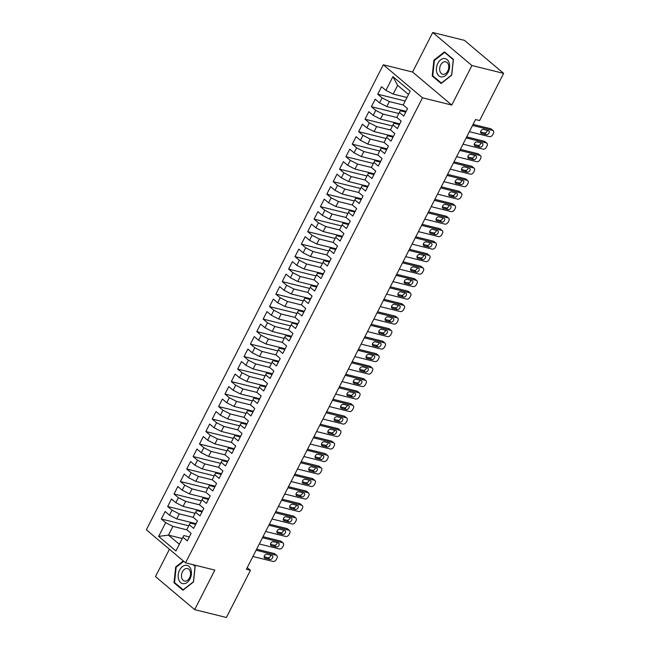 <?xml version="1.0" encoding="UTF-8"?>
<svg xmlns="http://www.w3.org/2000/svg" width="650" height="650" viewBox="0 0 650 650"><rect width="100%" height="100%" fill="white"/><g stroke="black" fill="none" stroke-linecap="round" stroke-linejoin="round"><path stroke-width="0.97" d="M169.431 549.25L155.488 576.615L194.683 609.635L226.403 617.5L250.437 570.334L247.227 567.637M383.297 64.781L146.356 529.807L185.551 562.827L422.492 97.801L383.297 64.781L412.579 72.044L451.774 105.064L471.916 65.52L432.729 32.5L412.579 72.044M432.729 32.5L464.449 40.365L503.644 73.385L471.916 65.52M408.509 94.494L397.637 85.337L392.917 76.635L385.921 90.382L381.558 86.71L377.739 94.201L382.094 97.874L379.551 102.871L375.196 99.198L371.369 106.697L375.733 110.37L373.189 115.367L368.826 111.694L365.007 119.194L369.363 122.866L366.819 127.863L362.464 124.191L358.637 131.682L363.001 135.354L360.457 140.351L356.094 136.679L352.276 144.178L356.631 147.851L354.088 152.847L349.733 149.175L345.906 156.674L350.269 160.347L347.726 165.344L343.363 161.671L339.544 169.162L343.899 172.835L341.356 177.84L337.001 174.168L333.174 181.659L337.537 185.331L334.986 190.328L330.631 186.656L326.812 194.155L331.167 197.827L328.624 202.824L324.269 199.152L320.442 206.651L324.805 210.324L322.254 215.321L317.899 211.648L314.08 219.139L318.435 222.812L315.892 227.809L311.529 224.136L307.71 231.636L312.073 235.308L309.522 240.305L305.167 236.632L301.348 244.132L305.703 247.804L303.16 252.801L298.797 249.129L294.978 256.628L299.341 260.301L296.79 265.298L292.435 261.625L288.616 269.116L292.971 272.789L290.428 277.786L286.065 274.113L282.246 281.613L286.609 285.285L284.058 290.282L279.703 286.609L275.884 294.109L280.239 297.781L277.696 302.778L273.333 299.106L269.514 306.597L273.877 310.269L271.326 315.266L266.971 311.594L263.152 319.093L267.507 322.766L264.964 327.762L260.601 324.09L256.783 331.589L261.146 335.262L258.594 340.259L254.239 336.586L250.421 344.086L254.776 347.758L252.232 352.755L247.869 349.082L244.051 356.574L248.414 360.246L245.863 365.243L241.507 361.571L237.689 369.07L242.044 372.743L239.501 377.739L235.137 374.067L231.319 381.566L235.682 385.239L233.131 390.236L228.776 386.563L224.957 394.054L229.312 397.727L226.769 402.732L222.406 399.059L218.587 406.551L222.95 410.223L220.399 415.22L216.044 411.548L212.225 419.047L216.58 422.719L214.037 427.716L209.674 424.044L205.855 431.543L210.218 435.216L207.667 440.212L203.312 436.54L199.493 444.031L203.848 447.704L201.305 452.701L196.942 449.028L193.123 456.527L197.486 460.2L194.935 465.197L190.58 461.524L186.761 469.024L191.116 472.696L188.573 477.693L184.21 474.021L180.391 481.512L184.754 485.184L182.203 490.189L177.848 486.517L174.029 494.008L178.384 497.681L175.841 502.677L171.478 499.005L167.659 506.504L172.023 510.177L169.471 515.174L165.116 511.501L161.298 519.001L188.744 525.809M392.917 76.635L410.199 91.187L403.195 104.934L407.55 108.607L403.731 116.106L399.376 112.434L396.825 117.431L401.188 121.103L397.369 128.594L393.006 124.922L390.463 129.919L394.818 133.591L390.999 141.091L386.644 137.418L384.093 142.415L388.456 146.088L384.637 153.587L380.274 149.914L377.731 154.911L382.086 158.584L378.267 166.075L373.912 162.403L371.361 167.407L375.724 171.08L371.906 178.571L367.543 174.899L364.999 179.896L369.354 183.568L365.536 191.067L361.181 187.395L358.629 192.392L362.993 196.064L359.174 203.564L354.811 199.891L352.267 204.888L356.623 208.561L352.804 216.052L348.449 212.379L345.898 217.376L350.261 221.049L346.442 228.548L342.079 224.876L339.536 229.873L343.891 233.545L340.072 241.044L335.717 237.372L333.166 242.369L337.529 246.041L333.71 253.541L329.347 249.868L326.804 254.865L331.159 258.537L327.34 266.029L322.985 262.356L320.434 267.353L324.797 271.026L320.978 278.525L316.615 274.852L314.072 279.849L318.427 283.522L314.608 291.021L310.253 287.349L307.702 292.346L312.065 296.018L308.246 303.509L303.883 299.837L301.34 304.834L305.695 308.506L301.876 316.006L297.521 312.333L294.97 317.33L299.333 321.002L295.506 328.502L291.151 324.829L288.608 329.826L292.963 333.499L289.144 340.998L284.789 337.326L282.238 342.322L286.601 345.995L282.774 353.486L278.419 349.814L275.876 354.811L280.231 358.483L276.412 365.983L272.049 362.31L269.506 367.307L273.869 370.979L270.043 378.479L265.688 374.806L263.144 379.803L267.499 383.476L263.681 390.967L259.317 387.294L256.774 392.299L261.137 395.972L257.311 403.463L252.956 399.791L250.412 404.787L254.768 408.46L250.949 415.959L246.586 412.287L244.043 417.284L248.406 420.956L244.579 428.456L240.224 424.783L237.681 429.78L242.036 433.452L238.217 440.944L233.854 437.271L231.311 442.268L235.674 445.941L231.847 453.44L227.492 449.767L224.949 454.764L229.304 458.437L225.485 465.936L221.122 462.264L218.579 467.261L222.942 470.933L219.115 478.424L214.76 474.752L212.217 479.757L216.572 483.429L212.753 490.921L208.39 487.248L205.847 492.245L210.202 495.918L206.383 503.417L202.028 499.744L199.485 504.741L203.84 508.414L200.021 515.913L195.658 512.241L193.115 517.238L197.47 520.91L193.651 528.401L189.296 524.729L186.753 529.726L191.108 533.398L187.289 540.898L182.926 537.225L175.931 550.972L158.649 536.413L165.653 522.673L161.298 519.001M196.064 523.673L176.743 518.879L179.286 513.882L193.245 517.343M169.471 515.174L176.743 518.879M172.023 510.177L179.286 513.882M182.926 537.225L183.796 535.535L189.321 536.908M202.434 511.176L183.105 506.382L185.656 501.386L199.607 504.847M175.841 502.677L183.105 506.382M178.384 497.681L185.656 501.386M189.296 524.729L190.166 523.047L195.691 524.412M208.796 498.68L189.475 493.886L192.018 488.889L205.977 492.351M182.203 490.189L189.475 493.886M184.754 485.184L192.018 488.889M195.658 512.241L196.528 510.551L202.053 511.924M215.166 486.192L195.837 481.398L198.388 476.401L212.339 479.863M188.573 477.693L195.837 481.398M191.116 472.696L198.388 476.401M202.028 499.744L202.898 498.054L208.422 499.427M221.528 473.696L202.207 468.902L204.75 463.905L218.709 467.366M194.935 465.197L202.207 468.902M197.486 460.2L204.75 463.905M208.39 487.248L209.259 485.566L214.784 486.931M227.898 461.199L208.569 456.406L211.12 451.409L225.071 454.87M201.305 452.701L208.569 456.406M203.848 447.704L211.12 451.409M214.76 474.752L215.629 473.07L221.154 474.443M234.26 448.711L214.939 443.918L217.482 438.921L231.441 442.382M207.667 440.212L214.939 443.918M210.218 435.216L217.482 438.921M221.122 462.264L221.991 460.574L227.516 461.947M240.63 436.215L221.301 431.421L223.852 426.424L237.803 429.886M214.037 427.716L221.301 431.421M216.58 422.719L223.852 426.424M227.492 449.767L228.361 448.077L233.886 449.451M246.992 423.719L227.671 418.925L230.214 413.928L244.172 417.389M220.399 415.22L227.671 418.925M222.95 410.223L230.214 413.928M233.854 437.271L234.723 435.589L240.248 436.954M253.362 411.223L234.033 406.429L236.584 401.432L250.534 404.893M226.769 402.732L234.033 406.429M229.312 397.727L236.584 401.432M240.224 424.783L241.093 423.093L246.618 424.466M259.724 398.734L240.403 393.941L242.946 388.944L256.904 392.405M233.131 390.236L240.403 393.941M235.682 385.239L242.946 388.944M246.586 412.287L247.455 410.597L252.98 411.97M266.094 386.238L246.764 381.444L249.316 376.447L263.266 379.909M239.501 377.739L246.764 381.444M242.044 372.743L249.316 376.447M252.956 399.791L253.825 398.109L259.35 399.474M272.456 373.742L253.134 368.948L255.678 363.951L269.636 367.412M245.863 365.243L253.134 368.948M248.414 360.246L255.678 363.951M259.317 387.294L260.187 385.613L265.712 386.977M278.826 361.254L259.496 356.46L262.048 351.455L275.998 354.924M252.232 352.755L259.496 356.46M254.776 347.758L262.048 351.455M265.688 374.806L266.557 373.116L272.082 374.489M285.188 348.757L265.866 343.964L268.409 338.967L282.368 342.428M258.594 340.259L265.866 343.964M261.146 335.262L268.409 338.967M272.049 362.31L272.919 360.62L278.444 361.993M291.558 336.261L272.228 331.467L274.779 326.471L288.73 329.932M264.964 327.762L272.228 331.467M267.507 322.766L274.779 326.471M278.419 349.814L279.289 348.132L284.814 349.497M297.919 323.765L278.598 318.971L281.141 313.974L295.1 317.436M271.326 315.266L278.598 318.971M273.877 310.269L281.141 313.974M284.789 337.326L285.651 335.636L291.176 337.009M304.289 311.277L284.96 306.483L287.511 301.486L301.462 304.947M277.696 302.778L284.96 306.483M280.239 297.781L287.511 301.486M291.151 324.829L292.021 323.139L297.546 324.512M310.651 298.781L291.33 293.987L293.873 288.99L307.832 292.451M284.058 290.282L291.33 293.987M286.609 285.285L293.873 288.99M297.521 312.333L298.382 310.651L303.908 312.016M317.021 286.284L297.692 281.491L300.243 276.494L314.194 279.955M290.428 277.786L297.692 281.491M292.971 272.789L300.243 276.494M303.883 299.837L304.752 298.155L310.277 299.52M323.383 273.796L304.062 269.002L306.605 263.998L320.564 267.467M296.79 265.298L304.062 269.002M299.341 260.301L306.605 263.998M310.253 287.349L311.114 285.659L316.639 287.032M329.753 261.3L310.424 256.506L312.975 251.509L326.926 254.971M303.16 252.801L310.424 256.506M305.703 247.804L312.975 251.509M316.615 274.852L317.484 273.162L323.009 274.536M336.115 248.804L316.794 244.01L319.337 239.013L333.296 242.474M309.522 240.305L316.794 244.01M312.073 235.308L319.337 239.013M322.985 262.356L323.846 260.674L329.371 262.039M342.485 236.307L323.156 231.514L325.707 226.517L339.658 229.978M315.892 227.809L323.156 231.514M318.435 222.812L325.707 226.517M329.347 249.868L330.216 248.178L335.741 249.551M348.847 223.819L329.526 219.026L332.069 214.029L346.027 217.49M322.254 215.321L329.526 219.026M324.805 210.324L332.069 214.029M335.717 237.372L336.578 235.682L342.103 237.055M355.217 211.323L335.887 206.529L338.439 201.532L352.389 204.994M328.624 202.824L335.887 206.529M331.167 197.827L338.439 201.532M342.079 224.876L342.948 223.186L348.473 224.559M361.579 198.827L342.257 194.033L344.801 189.036L358.759 192.498M334.986 190.328L342.257 194.033M337.537 185.331L344.801 189.036M348.449 212.379L349.31 210.697L354.835 212.062M367.949 186.331L348.619 181.537L351.171 176.54L365.121 180.001M341.356 177.84L348.619 181.537M343.899 172.835L351.171 176.54M354.811 199.891L355.68 198.201L361.205 199.574M374.311 173.843L354.989 169.049L357.533 164.052L371.491 167.513M347.726 165.344L354.989 169.049M350.269 160.347L357.533 164.052M361.181 187.395L362.042 185.705L367.567 187.078M380.681 161.346L361.351 156.553L363.902 151.556L377.853 155.017M354.088 152.847L361.351 156.553M356.631 147.851L363.902 151.556M367.543 174.899L368.412 173.217L373.937 174.582M387.043 148.85L367.721 144.056L370.264 139.059L384.223 142.521M360.457 140.351L367.721 144.056M363.001 135.354L370.264 139.059M373.912 162.403L374.774 160.721L380.299 162.094M393.412 136.362L374.083 131.568L376.634 126.571L390.585 130.032M366.819 127.863L374.083 131.568M369.363 122.866L376.634 126.571M380.274 149.914L381.144 148.224L386.669 149.597M399.774 123.866L380.453 119.072L382.996 114.075L396.955 117.536M373.189 115.367L380.453 119.072M375.733 110.37L382.996 114.075M386.644 137.418L387.506 135.728L393.031 137.101M406.144 111.369L386.815 106.576L389.366 101.579L403.317 105.04M379.551 102.871L386.815 106.576M382.094 97.874L389.366 101.579M393.006 124.922L393.876 123.24L399.401 124.605M406.981 97.508L393.185 94.079L397.637 85.337M385.921 90.382L393.185 94.079M399.376 112.434L400.238 110.744L405.762 112.117M503.644 73.385L479.611 120.551L475.54 119.543L246.366 569.327L250.437 570.334M451.774 105.064L422.492 97.801M194.683 609.635L214.833 570.091L185.551 562.827M182.26 538.541L168.464 535.121L179.335 544.278M186.875 529.839L172.916 526.378L168.464 535.121L158.649 536.413M405.892 111.312L405.519 112.052M399.531 123.801L399.149 124.548M393.161 136.297L392.787 137.036M386.799 148.793L386.417 149.532M380.429 161.281L380.055 162.029M374.067 173.778L373.685 174.525M367.697 186.274L367.323 187.013M361.335 198.77L360.953 199.509M354.965 211.258L354.591 212.006M348.603 223.754L348.221 224.502M342.233 236.251L341.859 236.99M335.871 248.739L335.489 249.486M329.501 261.235L329.127 261.983M323.139 273.731L322.757 274.471M316.769 286.227L316.396 286.967M310.408 298.716L310.026 299.463M304.037 311.212L303.664 311.959M297.676 323.708L297.294 324.447M291.306 336.204L290.932 336.944M284.944 348.692L284.562 349.44M278.574 361.189L278.2 361.928M272.212 373.685L271.83 374.424M265.842 386.173L265.468 386.921M259.48 398.669L259.098 399.417M253.11 411.166L252.728 411.905M246.748 423.662L246.366 424.401M240.378 436.15L239.996 436.898M234.016 448.646L233.634 449.386M227.646 461.142L227.264 461.882M221.284 473.631L220.903 474.378M214.914 486.127L214.533 486.874M208.553 498.623L208.171 499.363M202.183 511.119L201.801 511.859M195.821 523.608L195.439 524.355M165.653 522.673L172.916 526.378M441.122 83.501L451.718 75.197L453.407 59.386L444.494 51.878L433.899 60.182L432.209 75.993L441.122 83.501M183.324 560.95L175.695 566.938L174.005 582.749L182.918 590.257L193.513 581.953L195.203 566.142L193.651 564.834M377.739 94.201L405.194 101.01M371.369 106.697L398.824 113.506M365.007 119.194L392.462 126.003M358.637 131.682L386.092 138.491M352.276 144.178L379.73 150.987M345.906 156.674L373.36 163.483M339.544 169.162L366.998 175.979M333.174 181.659L360.628 188.468M326.812 194.155L354.266 200.964M320.442 206.651L347.896 213.46M314.08 219.139L341.534 225.948M307.71 231.636L335.164 238.444M301.348 244.132L328.803 250.941M294.978 256.628L322.433 263.437M288.616 269.116L316.071 275.925M282.246 281.613L309.701 288.421M275.884 294.109L303.339 300.918M269.514 306.597L296.969 313.414M263.152 319.093L290.607 325.902M256.783 331.589L284.237 338.398M250.421 344.086L277.875 350.894M244.051 356.574L271.505 363.382M237.689 369.07L265.143 375.879M231.319 381.566L258.773 388.375M224.957 394.054L252.411 400.871M218.587 406.551L246.041 413.359M212.225 419.047L239.679 425.856M205.855 431.543L233.309 438.352M199.493 444.031L226.939 450.84M193.123 456.527L220.578 463.336M186.761 469.024L214.207 475.832M180.391 481.512L207.846 488.329M174.029 494.008L201.476 500.817M167.659 506.504L195.114 513.313M433.314 76.261L432.209 75.993M434.533 60.336L433.899 60.182M175.11 583.017L174.005 582.749M176.329 567.092L175.695 566.938M472.542 125.434L492.643 130.414A2.884 1.982 130.1 0 1 493.228 130.707A2.884 1.982 130.1 0 1 493.399 133.421L492.765 134.672A2.884 1.982 130.1 0 1 489.458 136.662L469.357 131.682M493.228 130.707L491.221 129.025A2.884 1.982 -49.9 0 0 490.644 128.732L473.078 124.378M488.41 130.634A2.308 1.584 -49.9 0 1 488.873 130.869A2.308 1.584 -49.9 0 1 488.824 133.356A2.308 1.584 -49.9 0 1 486.371 134.631L481.488 133.421A2.308 1.584 -49.9 0 1 481.024 133.185A2.308 1.584 -49.9 0 1 481.065 130.699A2.308 1.584 -49.9 0 1 483.527 129.423L488.41 130.634M487.305 130.357A2.308 1.584 -49.9 0 1 484.372 132.949L480.594 132.007M466.18 137.922L486.273 142.911A2.884 1.982 130.1 0 1 486.858 143.203A2.884 1.982 130.1 0 1 487.037 145.917L486.395 147.16A2.884 1.982 130.1 0 1 483.088 149.159L462.995 144.17M486.858 143.203L484.859 141.521A2.884 1.982 -49.9 0 0 484.274 141.229L466.716 136.874M482.04 143.13A2.308 1.584 -49.9 0 1 482.511 143.366A2.308 1.584 -49.9 0 1 482.462 145.852A2.308 1.584 -49.9 0 1 480.001 147.127L475.126 145.917A2.308 1.584 -49.9 0 1 474.654 145.681A2.308 1.584 -49.9 0 1 474.703 143.195A2.308 1.584 -49.9 0 1 477.157 141.919L482.04 143.13M480.935 142.854A2.308 1.584 -49.9 0 1 478.002 145.438L474.224 144.503M459.81 150.418L479.911 155.407A2.884 1.982 130.1 0 1 480.496 155.699A2.884 1.982 130.1 0 1 480.667 158.405L480.033 159.656A2.884 1.982 130.1 0 1 476.726 161.655L456.625 156.666M480.496 155.699L478.489 154.009A2.884 1.982 -49.9 0 0 477.904 153.717L460.346 149.362M475.678 155.618A2.308 1.584 -49.9 0 1 476.141 155.854A2.308 1.584 -49.9 0 1 476.093 158.34A2.308 1.584 -49.9 0 1 473.639 159.616L468.756 158.405A2.308 1.584 -49.9 0 1 468.293 158.178A2.308 1.584 -49.9 0 1 468.333 155.683A2.308 1.584 -49.9 0 1 470.795 154.407L475.678 155.618M474.573 155.35A2.308 1.584 -49.9 0 1 471.64 157.934L467.862 156.999M442.024 76.96A9.368 6.435 -76.1 0 0 449.581 67.47A9.368 6.435 -76.1 0 0 443.999 58.516A9.368 6.435 -76.1 0 0 436.442 68.006A9.368 6.435 -76.1 0 0 442.024 76.96M443.544 74.352A6.419 4.412 -76.1 0 0 448.622 68.478A6.419 4.412 -76.1 0 0 445.762 61.807A6.419 4.412 -76.1 0 0 444.892 61.726A6.419 4.412 -76.1 0 0 439.806 67.592A6.419 4.412 -76.1 0 0 442.666 74.263A6.419 4.412 -76.1 0 0 443.544 74.352M434.379 60.466L444.649 52.422L453.277 59.694L451.644 75.01L441.374 83.062L432.746 75.782L434.379 60.466M445.348 52.593L444.649 52.422M183.82 583.716A9.368 6.435 -76.1 0 0 191.376 574.226A9.368 6.435 -76.1 0 0 185.794 565.273A9.368 6.435 -76.1 0 0 178.238 574.762A9.368 6.435 -76.1 0 0 183.82 583.716M185.339 581.108A6.419 4.412 -76.1 0 0 190.418 575.234A6.419 4.412 -76.1 0 0 187.558 568.563A6.419 4.412 -76.1 0 0 186.68 568.482A6.419 4.412 -76.1 0 0 181.602 574.348A6.419 4.412 -76.1 0 0 184.462 581.019A6.419 4.412 -76.1 0 0 185.339 581.108M192.952 564.663L195.073 566.451L193.44 581.766L183.17 589.81L174.533 582.538L176.174 567.222L183.731 561.299M453.448 162.914L473.541 167.895A2.884 1.982 130.1 0 1 474.126 168.196A2.884 1.982 130.1 0 1 474.305 170.901L473.663 172.153A2.884 1.982 130.1 0 1 470.356 174.143L450.263 169.162M474.126 168.196L472.128 166.506A2.884 1.982 -49.9 0 0 471.543 166.213L453.984 161.858M469.308 168.114A2.308 1.584 -49.9 0 1 469.779 168.35A2.308 1.584 -49.9 0 1 469.731 170.836A2.308 1.584 -49.9 0 1 467.269 172.112L462.394 170.901A2.308 1.584 -49.9 0 1 461.923 170.666A2.308 1.584 -49.9 0 1 461.971 168.179A2.308 1.584 -49.9 0 1 464.425 166.904L469.308 168.114M468.203 167.838A2.308 1.584 -49.9 0 1 465.27 170.43L461.492 169.487M447.078 175.411L467.179 180.391A2.884 1.982 130.1 0 1 467.764 180.684A2.884 1.982 130.1 0 1 467.935 183.398L467.301 184.649A2.884 1.982 130.1 0 1 463.994 186.639L443.893 181.651M467.764 180.684L465.757 179.002A2.884 1.982 -49.9 0 0 465.173 178.709L447.614 174.354M462.946 180.611A2.308 1.584 -49.9 0 1 463.409 180.846A2.308 1.584 -49.9 0 1 463.361 183.332A2.308 1.584 -49.9 0 1 460.907 184.608L456.024 183.398A2.308 1.584 -49.9 0 1 455.561 183.162A2.308 1.584 -49.9 0 1 455.601 180.676A2.308 1.584 -49.9 0 1 458.063 179.4L462.946 180.611M461.841 180.334A2.308 1.584 -49.9 0 1 458.908 182.926L455.13 181.984M440.716 187.899L460.809 192.888A2.884 1.982 130.1 0 1 461.394 193.18A2.884 1.982 130.1 0 1 461.573 195.886L460.931 197.137A2.884 1.982 130.1 0 1 457.624 199.136L437.531 194.147M461.394 193.18L459.396 191.498A2.884 1.982 -49.9 0 0 458.811 191.206L441.253 186.843M456.576 193.107A2.308 1.584 -49.9 0 1 457.048 193.334A2.308 1.584 -49.9 0 1 456.999 195.829A2.308 1.584 -49.9 0 1 454.537 197.104L449.662 195.894A2.308 1.584 -49.9 0 1 449.191 195.658A2.308 1.584 -49.9 0 1 449.239 193.172A2.308 1.584 -49.9 0 1 451.693 191.896L456.576 193.107M455.471 192.831A2.308 1.584 -49.9 0 1 452.538 195.414L448.76 194.48M434.346 200.395L454.448 205.384A2.884 1.982 130.1 0 1 455.032 205.676A2.884 1.982 130.1 0 1 455.203 208.382L454.569 209.633A2.884 1.982 130.1 0 1 451.262 211.624L431.161 206.643M455.032 205.676L453.026 203.986A2.884 1.982 -49.9 0 0 452.441 203.694L434.882 199.339M450.214 205.595A2.308 1.584 -49.9 0 1 450.677 205.831A2.308 1.584 -49.9 0 1 450.629 208.317A2.308 1.584 -49.9 0 1 448.175 209.592L443.292 208.382A2.308 1.584 -49.9 0 1 442.829 208.146A2.308 1.584 -49.9 0 1 442.869 205.66A2.308 1.584 -49.9 0 1 445.331 204.384L450.214 205.595M449.109 205.327A2.308 1.584 -49.9 0 1 446.176 207.911L442.398 206.976M427.984 212.891L448.077 217.872A2.884 1.982 130.1 0 1 448.663 218.164A2.884 1.982 130.1 0 1 448.841 220.878L448.199 222.129A2.884 1.982 130.1 0 1 444.892 224.12L424.799 219.139M448.663 218.164L446.664 216.482A2.884 1.982 -49.9 0 0 446.079 216.19L428.521 211.835M443.844 218.091A2.308 1.584 -49.9 0 1 444.316 218.327A2.308 1.584 -49.9 0 1 444.267 220.813A2.308 1.584 -49.9 0 1 441.805 222.089L436.93 220.878A2.308 1.584 -49.9 0 1 436.459 220.643A2.308 1.584 -49.9 0 1 436.507 218.156A2.308 1.584 -49.9 0 1 438.961 216.881L443.844 218.091M442.739 217.815A2.308 1.584 -49.9 0 1 439.806 220.407L436.028 219.464M421.614 225.379L441.716 230.368A2.884 1.982 130.1 0 1 442.301 230.661A2.884 1.982 130.1 0 1 442.471 233.374L441.837 234.618A2.884 1.982 130.1 0 1 438.531 236.616L418.429 231.627M442.301 230.661L440.294 228.979A2.884 1.982 -49.9 0 0 439.709 228.686L422.151 224.331M437.483 230.588A2.308 1.584 -49.9 0 1 437.946 230.823A2.308 1.584 -49.9 0 1 437.897 233.309A2.308 1.584 -49.9 0 1 435.443 234.585L430.56 233.374A2.308 1.584 -49.9 0 1 430.097 233.139A2.308 1.584 -49.9 0 1 430.137 230.653A2.308 1.584 -49.9 0 1 432.599 229.377L437.483 230.588M436.378 230.311A2.308 1.584 -49.9 0 1 433.444 232.895L429.666 231.961M415.252 237.876L435.346 242.864A2.884 1.982 130.1 0 1 435.931 243.157A2.884 1.982 130.1 0 1 436.109 245.863L435.468 247.114A2.884 1.982 130.1 0 1 432.161 249.113L412.067 244.124M435.931 243.157L433.932 241.475A2.884 1.982 -49.9 0 0 433.347 241.174L415.789 236.819M431.113 243.076A2.308 1.584 -49.9 0 1 431.584 243.311A2.308 1.584 -49.9 0 1 431.535 245.797A2.308 1.584 -49.9 0 1 429.073 247.073L424.198 245.863A2.308 1.584 -49.9 0 1 423.727 245.635A2.308 1.584 -49.9 0 1 423.776 243.141A2.308 1.584 -49.9 0 1 426.229 241.865L431.113 243.076M430.007 242.807A2.308 1.584 -49.9 0 1 427.074 245.391L423.296 244.457M408.882 250.372L428.984 255.352A2.884 1.982 130.1 0 1 429.561 255.653A2.884 1.982 130.1 0 1 429.739 258.359L429.106 259.61A2.884 1.982 130.1 0 1 425.799 261.601L405.697 256.62M429.561 255.653L427.562 253.963A2.884 1.982 -49.9 0 0 426.977 253.671L409.419 249.316M424.751 255.572A2.308 1.584 -49.9 0 1 425.214 255.807A2.308 1.584 -49.9 0 1 425.165 258.294A2.308 1.584 -49.9 0 1 422.711 259.569L417.828 258.359A2.308 1.584 -49.9 0 1 417.365 258.123A2.308 1.584 -49.9 0 1 417.406 255.637A2.308 1.584 -49.9 0 1 419.868 254.361L424.751 255.572M423.646 255.296A2.308 1.584 -49.9 0 1 420.712 257.887L416.934 256.953M402.521 262.868L422.614 267.849A2.884 1.982 130.1 0 1 423.199 268.141A2.884 1.982 130.1 0 1 423.378 270.855L422.736 272.106A2.884 1.982 130.1 0 1 419.429 274.097L399.336 269.116M423.199 268.141L421.2 266.459A2.884 1.982 -49.9 0 0 420.615 266.167L403.057 261.812M418.381 268.068A2.308 1.584 -49.9 0 1 418.852 268.304A2.308 1.584 -49.9 0 1 418.803 270.79A2.308 1.584 -49.9 0 1 416.341 272.066L411.466 270.855A2.308 1.584 -49.9 0 1 410.995 270.619A2.308 1.584 -49.9 0 1 411.044 268.133A2.308 1.584 -49.9 0 1 413.498 266.858L418.381 268.068M417.276 267.792A2.308 1.584 -49.9 0 1 414.342 270.384L410.564 269.441M396.151 275.356L416.252 280.345A2.884 1.982 130.1 0 1 416.829 280.637A2.884 1.982 130.1 0 1 417.007 283.351L416.374 284.594A2.884 1.982 130.1 0 1 413.067 286.593L392.966 281.604M416.829 280.637L414.83 278.956A2.884 1.982 -49.9 0 0 414.245 278.663L396.687 274.3M412.011 280.564A2.308 1.584 -49.9 0 1 412.482 280.792A2.308 1.584 -49.9 0 1 412.433 283.286A2.308 1.584 -49.9 0 1 409.979 284.562L405.096 283.351A2.308 1.584 -49.9 0 1 404.633 283.116A2.308 1.584 -49.9 0 1 404.674 280.629A2.308 1.584 -49.9 0 1 407.136 279.354L412.011 280.564M410.914 280.288A2.308 1.584 -49.9 0 1 407.981 282.872L404.202 281.938M389.789 287.852L409.882 292.841A2.884 1.982 130.1 0 1 410.467 293.134A2.884 1.982 130.1 0 1 410.646 295.839L410.004 297.091A2.884 1.982 130.1 0 1 406.697 299.081L386.604 294.101M410.467 293.134L408.468 291.444A2.884 1.982 -49.9 0 0 407.883 291.151L390.325 286.796M405.649 293.053A2.308 1.584 -49.9 0 1 406.12 293.288A2.308 1.584 -49.9 0 1 406.071 295.774A2.308 1.584 -49.9 0 1 403.609 297.05L398.734 295.839A2.308 1.584 -49.9 0 1 398.263 295.604A2.308 1.584 -49.9 0 1 398.312 293.118A2.308 1.584 -49.9 0 1 400.766 291.842L405.649 293.053M404.544 292.784A2.308 1.584 -49.9 0 1 401.611 295.368L397.832 294.434M383.419 300.349L403.512 305.329A2.884 1.982 130.1 0 1 404.097 305.622A2.884 1.982 130.1 0 1 404.276 308.336L403.642 309.587A2.884 1.982 130.1 0 1 400.335 311.577L380.234 306.597M404.097 305.622L402.098 303.94A2.884 1.982 -49.9 0 0 401.513 303.648L383.955 299.293M399.279 305.549A2.308 1.584 -49.9 0 1 399.75 305.784A2.308 1.584 -49.9 0 1 399.701 308.271A2.308 1.584 -49.9 0 1 397.248 309.546L392.364 308.336A2.308 1.584 -49.9 0 1 391.901 308.1A2.308 1.584 -49.9 0 1 391.942 305.614A2.308 1.584 -49.9 0 1 394.404 304.338L399.279 305.549M398.182 305.273A2.308 1.584 -49.9 0 1 395.249 307.864L391.471 306.922M377.057 312.845L397.15 317.826A2.884 1.982 130.1 0 1 397.735 318.118A2.884 1.982 130.1 0 1 397.914 320.832L397.272 322.075A2.884 1.982 130.1 0 1 393.965 324.074L373.872 319.085M397.735 318.118L395.736 316.436A2.884 1.982 -49.9 0 0 395.151 316.144L377.593 311.789M392.917 318.045A2.308 1.584 -49.9 0 1 393.388 318.281A2.308 1.584 -49.9 0 1 393.339 320.767A2.308 1.584 -49.9 0 1 390.877 322.043L386.002 320.832A2.308 1.584 -49.9 0 1 385.531 320.596A2.308 1.584 -49.9 0 1 385.58 318.11A2.308 1.584 -49.9 0 1 388.034 316.834L392.917 318.045M391.812 317.769A2.308 1.584 -49.9 0 1 388.879 320.352L385.101 319.418M370.687 325.333L390.78 330.322A2.884 1.982 130.1 0 1 391.365 330.614A2.884 1.982 130.1 0 1 391.544 333.32L390.91 334.571A2.884 1.982 130.1 0 1 387.603 336.57L367.502 331.581M391.365 330.614L389.366 328.933A2.884 1.982 -49.9 0 0 388.781 328.632L371.223 324.277M386.547 330.533A2.308 1.584 -49.9 0 1 387.018 330.769A2.308 1.584 -49.9 0 1 386.969 333.255A2.308 1.584 -49.9 0 1 384.516 334.531L379.632 333.32A2.308 1.584 -49.9 0 1 379.169 333.092A2.308 1.584 -49.9 0 1 379.21 330.598A2.308 1.584 -49.9 0 1 381.672 329.322L386.547 330.533M385.45 330.265A2.308 1.584 -49.9 0 1 382.517 332.849L378.739 331.914M364.325 337.829L384.418 342.81A2.884 1.982 130.1 0 1 385.003 343.111A2.884 1.982 130.1 0 1 385.182 345.816L384.54 347.067A2.884 1.982 130.1 0 1 381.233 349.058L361.14 344.077M385.003 343.111L383.004 341.421A2.884 1.982 -49.9 0 0 382.419 341.128L364.861 336.773M380.185 343.029A2.308 1.584 -49.9 0 1 380.656 343.265A2.308 1.584 -49.9 0 1 380.608 345.751A2.308 1.584 -49.9 0 1 378.146 347.027L373.271 345.816A2.308 1.584 -49.9 0 1 372.799 345.581A2.308 1.584 -49.9 0 1 372.848 343.094A2.308 1.584 -49.9 0 1 375.302 341.819L380.185 343.029M379.08 342.753A2.308 1.584 -49.9 0 1 376.147 345.345L372.369 344.411M357.955 350.326L378.048 355.306A2.884 1.982 130.1 0 1 378.633 355.599A2.884 1.982 130.1 0 1 378.812 358.312L378.178 359.564A2.884 1.982 130.1 0 1 374.871 361.554L354.77 356.574M378.633 355.599L376.634 353.917A2.884 1.982 -49.9 0 0 376.049 353.624L358.491 349.269M373.815 355.526A2.308 1.584 -49.9 0 1 374.286 355.761A2.308 1.584 -49.9 0 1 374.238 358.248A2.308 1.584 -49.9 0 1 371.784 359.523L366.901 358.312A2.308 1.584 -49.9 0 1 366.429 358.077A2.308 1.584 -49.9 0 1 366.478 355.591A2.308 1.584 -49.9 0 1 368.94 354.315L373.815 355.526M372.718 355.249A2.308 1.584 -49.9 0 1 369.785 357.841L366.007 356.899M351.593 362.814L371.686 367.803A2.884 1.982 130.1 0 1 372.271 368.095A2.884 1.982 130.1 0 1 372.45 370.809L371.808 372.052A2.884 1.982 130.1 0 1 368.501 374.051L348.408 369.062M372.271 368.095L370.273 366.413A2.884 1.982 -49.9 0 0 369.688 366.121L352.129 361.766M367.453 368.022A2.308 1.584 -49.9 0 1 367.924 368.249A2.308 1.584 -49.9 0 1 367.876 370.744A2.308 1.584 -49.9 0 1 365.414 372.019L360.539 370.809A2.308 1.584 -49.9 0 1 360.067 370.573A2.308 1.584 -49.9 0 1 360.116 368.087A2.308 1.584 -49.9 0 1 362.57 366.811L367.453 368.022M366.348 367.746A2.308 1.584 -49.9 0 1 363.415 370.329L359.637 369.395M345.223 375.31L365.316 380.299A2.884 1.982 130.1 0 1 365.901 380.591A2.884 1.982 130.1 0 1 366.08 383.297L365.446 384.548A2.884 1.982 130.1 0 1 362.139 386.547L342.038 381.558M365.901 380.591L363.902 378.901A2.884 1.982 -49.9 0 0 363.317 378.609L345.759 374.254M361.083 380.51A2.308 1.584 -49.9 0 1 361.554 380.746A2.308 1.584 -49.9 0 1 361.506 383.232A2.308 1.584 -49.9 0 1 359.052 384.507L354.169 383.297A2.308 1.584 -49.9 0 1 353.697 383.061A2.308 1.584 -49.9 0 1 353.746 380.575A2.308 1.584 -49.9 0 1 356.208 379.299L361.083 380.51M359.986 380.242A2.308 1.584 -49.9 0 1 357.053 382.826L353.275 381.891M338.861 387.806L358.954 392.787A2.884 1.982 130.1 0 1 359.539 393.088A2.884 1.982 130.1 0 1 359.718 395.793L359.076 397.044A2.884 1.982 130.1 0 1 355.769 399.035L335.676 394.054M359.539 393.088L357.541 391.398A2.884 1.982 -49.9 0 0 356.956 391.105L339.398 386.75M354.721 393.006A2.308 1.584 -49.9 0 1 355.192 393.242A2.308 1.584 -49.9 0 1 355.144 395.728A2.308 1.584 -49.9 0 1 352.682 397.004L347.807 395.793A2.308 1.584 -49.9 0 1 347.336 395.558A2.308 1.584 -49.9 0 1 347.384 393.071A2.308 1.584 -49.9 0 1 349.838 391.796L354.721 393.006M353.616 392.73A2.308 1.584 -49.9 0 1 350.683 395.322L346.905 394.379M332.491 400.303L352.584 405.283A2.884 1.982 130.1 0 1 353.169 405.576A2.884 1.982 130.1 0 1 353.348 408.289L352.714 409.533A2.884 1.982 130.1 0 1 349.408 411.531L329.306 406.543M353.169 405.576L351.171 403.894A2.884 1.982 -49.9 0 0 350.586 403.601L333.027 399.246M348.351 405.502A2.308 1.584 -49.9 0 1 348.822 405.738A2.308 1.584 -49.9 0 1 348.774 408.224A2.308 1.584 -49.9 0 1 346.32 409.5L341.437 408.289A2.308 1.584 -49.9 0 1 340.966 408.054A2.308 1.584 -49.9 0 1 341.014 405.567A2.308 1.584 -49.9 0 1 343.476 404.292L348.351 405.502M347.254 405.226A2.308 1.584 -49.9 0 1 344.321 407.81L340.543 406.876M326.129 412.791L346.223 417.779A2.884 1.982 130.1 0 1 346.808 418.072A2.884 1.982 130.1 0 1 346.986 420.777L346.344 422.029A2.884 1.982 130.1 0 1 343.037 424.027L322.944 419.039M346.808 418.072L344.809 416.39A2.884 1.982 -49.9 0 0 344.224 416.089L326.666 411.734M341.989 417.991A2.308 1.584 -49.9 0 1 342.452 418.226A2.308 1.584 -49.9 0 1 342.412 420.712A2.308 1.584 -49.9 0 1 339.95 421.996L335.075 420.786A2.308 1.584 -49.9 0 1 334.604 420.55A2.308 1.584 -49.9 0 1 334.652 418.064A2.308 1.584 -49.9 0 1 337.106 416.78L341.989 417.991M340.884 417.723A2.308 1.584 -49.9 0 1 337.951 420.306L334.173 419.372M319.759 425.287L339.852 430.276A2.884 1.982 130.1 0 1 340.438 430.568A2.884 1.982 130.1 0 1 340.616 433.274L339.983 434.525A2.884 1.982 130.1 0 1 336.676 436.516L316.574 431.535M340.438 430.568L338.439 428.878A2.884 1.982 -49.9 0 0 337.854 428.586L320.296 424.231M335.619 430.487A2.308 1.584 -49.9 0 1 336.091 430.723A2.308 1.584 -49.9 0 1 336.042 433.209A2.308 1.584 -49.9 0 1 333.588 434.484L328.705 433.274A2.308 1.584 -49.9 0 1 328.234 433.038A2.308 1.584 -49.9 0 1 328.283 430.552A2.308 1.584 -49.9 0 1 330.744 429.276L335.619 430.487M334.523 430.211A2.308 1.584 -49.9 0 1 331.589 432.802L327.811 431.868M313.398 437.783L333.491 442.764A2.884 1.982 130.1 0 1 334.076 443.056A2.884 1.982 130.1 0 1 334.246 445.77L333.613 447.021A2.884 1.982 130.1 0 1 330.306 449.012L310.213 444.031M334.076 443.056L332.077 441.374A2.884 1.982 -49.9 0 0 331.492 441.082L313.934 436.727M329.257 442.983A2.308 1.584 -49.9 0 1 329.721 443.219A2.308 1.584 -49.9 0 1 329.68 445.705A2.308 1.584 -49.9 0 1 327.218 446.981L322.343 445.77A2.308 1.584 -49.9 0 1 321.872 445.534A2.308 1.584 -49.9 0 1 321.921 443.048A2.308 1.584 -49.9 0 1 324.374 441.773L329.257 442.983M328.152 442.707A2.308 1.584 -49.9 0 1 325.219 445.299L321.441 444.356M307.027 450.271L327.121 455.26A2.884 1.982 130.1 0 1 327.706 455.552A2.884 1.982 130.1 0 1 327.884 458.266L327.251 459.509A2.884 1.982 130.1 0 1 323.944 461.508L303.842 456.519M327.706 455.552L325.707 453.871A2.884 1.982 -49.9 0 0 325.122 453.578L307.564 449.223M322.887 455.479A2.308 1.584 -49.9 0 1 323.359 455.715A2.308 1.584 -49.9 0 1 323.31 458.201A2.308 1.584 -49.9 0 1 320.856 459.477L315.973 458.266A2.308 1.584 -49.9 0 1 315.502 458.031A2.308 1.584 -49.9 0 1 315.551 455.544A2.308 1.584 -49.9 0 1 318.012 454.269L322.887 455.479M321.791 455.203A2.308 1.584 -49.9 0 1 318.858 457.787L315.079 456.852M300.666 462.767L320.759 467.756A2.884 1.982 130.1 0 1 321.344 468.049A2.884 1.982 130.1 0 1 321.514 470.754L320.881 472.006A2.884 1.982 130.1 0 1 317.574 474.004L297.481 469.016M321.344 468.049L319.345 466.359A2.884 1.982 -49.9 0 0 318.76 466.066L301.202 461.711M316.526 467.968A2.308 1.584 -49.9 0 1 316.989 468.203A2.308 1.584 -49.9 0 1 316.948 470.689A2.308 1.584 -49.9 0 1 314.486 471.965L309.611 470.754A2.308 1.584 -49.9 0 1 309.14 470.519A2.308 1.584 -49.9 0 1 309.189 468.032A2.308 1.584 -49.9 0 1 311.642 466.757L316.526 467.968M315.421 467.699A2.308 1.584 -49.9 0 1 312.488 470.283L308.709 469.349M294.296 475.264L314.389 480.244A2.884 1.982 130.1 0 1 314.974 480.545A2.884 1.982 130.1 0 1 315.152 483.251L314.519 484.502A2.884 1.982 130.1 0 1 311.212 486.493L291.111 481.512M314.974 480.545L312.975 478.855A2.884 1.982 -49.9 0 0 312.39 478.562L294.832 474.207M310.156 480.464A2.308 1.584 -49.9 0 1 310.627 480.699A2.308 1.584 -49.9 0 1 310.578 483.186A2.308 1.584 -49.9 0 1 308.124 484.461L303.241 483.251A2.308 1.584 -49.9 0 1 302.77 483.015A2.308 1.584 -49.9 0 1 302.819 480.529A2.308 1.584 -49.9 0 1 305.281 479.253L310.156 480.464M309.059 480.188A2.308 1.584 -49.9 0 1 306.126 482.779L302.348 481.837M287.934 487.76L308.027 492.741A2.884 1.982 130.1 0 1 308.612 493.033A2.884 1.982 130.1 0 1 308.783 495.747L308.149 496.998A2.884 1.982 130.1 0 1 304.842 498.989L284.749 494M308.612 493.033L306.613 491.351A2.884 1.982 -49.9 0 0 306.028 491.059L288.47 486.704M303.794 492.96A2.308 1.584 -49.9 0 1 304.257 493.196A2.308 1.584 -49.9 0 1 304.216 495.682A2.308 1.584 -49.9 0 1 301.754 496.957L296.871 495.747A2.308 1.584 -49.9 0 1 296.408 495.511A2.308 1.584 -49.9 0 1 296.457 493.025A2.308 1.584 -49.9 0 1 298.911 491.749L303.794 492.96M302.689 492.684A2.308 1.584 -49.9 0 1 299.756 495.267L295.977 494.333M281.564 500.248L301.657 505.237A2.884 1.982 130.1 0 1 302.242 505.529A2.884 1.982 130.1 0 1 302.421 508.235L301.787 509.486A2.884 1.982 130.1 0 1 298.48 511.485L278.379 506.496M302.242 505.529L300.243 503.848A2.884 1.982 -49.9 0 0 299.658 503.547L282.1 499.192M297.424 505.448A2.308 1.584 -49.9 0 1 297.895 505.684A2.308 1.584 -49.9 0 1 297.846 508.17A2.308 1.584 -49.9 0 1 295.392 509.454L290.509 508.243A2.308 1.584 -49.9 0 1 290.038 508.007A2.308 1.584 -49.9 0 1 290.087 505.521A2.308 1.584 -49.9 0 1 292.549 504.238L297.424 505.448M296.327 505.18A2.308 1.584 -49.9 0 1 293.394 507.764L289.616 506.829M275.194 512.744L295.295 517.733A2.884 1.982 130.1 0 1 295.88 518.026A2.884 1.982 130.1 0 1 296.051 520.731L295.417 521.983A2.884 1.982 130.1 0 1 292.11 523.973L272.017 518.992M295.88 518.026L293.881 516.336A2.884 1.982 -49.9 0 0 293.296 516.043L275.738 511.688M291.062 517.944A2.308 1.584 -49.9 0 1 291.525 518.18A2.308 1.584 -49.9 0 1 291.484 520.666A2.308 1.584 -49.9 0 1 289.023 521.942L284.139 520.731A2.308 1.584 -49.9 0 1 283.676 520.496A2.308 1.584 -49.9 0 1 283.725 518.009A2.308 1.584 -49.9 0 1 286.179 516.734L291.062 517.944M289.957 517.676A2.308 1.584 -49.9 0 1 287.024 520.26L283.246 519.326M268.832 525.241L288.925 530.221A2.884 1.982 130.1 0 1 289.51 530.514A2.884 1.982 130.1 0 1 289.689 533.227L289.055 534.479A2.884 1.982 130.1 0 1 285.748 536.469L265.647 531.489M289.51 530.514L287.511 528.832A2.884 1.982 -49.9 0 0 286.926 528.539L269.368 524.184M284.692 530.441A2.308 1.584 -49.9 0 1 285.163 530.676A2.308 1.584 -49.9 0 1 285.114 533.163A2.308 1.584 -49.9 0 1 282.661 534.438L277.777 533.227A2.308 1.584 -49.9 0 1 277.306 532.992A2.308 1.584 -49.9 0 1 277.355 530.506A2.308 1.584 -49.9 0 1 279.817 529.23L284.692 530.441M283.595 530.164A2.308 1.584 -49.9 0 1 280.662 532.756L276.884 531.814M262.462 537.729L282.563 542.717A2.884 1.982 130.1 0 1 283.148 543.01A2.884 1.982 130.1 0 1 283.319 545.724L282.685 546.967A2.884 1.982 130.1 0 1 279.378 548.966L259.285 543.977M283.148 543.01L281.149 541.328A2.884 1.982 -49.9 0 0 280.564 541.036L263.006 536.681M278.33 542.937A2.308 1.584 -49.9 0 1 278.793 543.173A2.308 1.584 -49.9 0 1 278.752 545.659A2.308 1.584 -49.9 0 1 276.291 546.934L271.408 545.724A2.308 1.584 -49.9 0 1 270.944 545.488A2.308 1.584 -49.9 0 1 270.993 543.002A2.308 1.584 -49.9 0 1 273.447 541.726L278.33 542.937M277.225 542.661A2.308 1.584 -49.9 0 1 274.292 545.244L270.514 544.31M256.1 550.225L276.193 555.214A2.884 1.982 130.1 0 1 276.778 555.506A2.884 1.982 130.1 0 1 276.957 558.212L276.323 559.463A2.884 1.982 130.1 0 1 273.016 561.462L252.915 556.473M276.778 555.506L274.779 553.824A2.884 1.982 -49.9 0 0 274.194 553.524L256.636 549.169M271.96 555.425A2.308 1.584 -49.9 0 1 272.431 555.661A2.308 1.584 -49.9 0 1 272.382 558.147A2.308 1.584 -49.9 0 1 269.929 559.423L265.046 558.212A2.308 1.584 -49.9 0 1 264.574 557.984A2.308 1.584 -49.9 0 1 264.623 555.49A2.308 1.584 -49.9 0 1 267.085 554.214L271.96 555.425M270.863 555.157A2.308 1.584 -49.9 0 1 267.93 557.741L264.152 556.806M490.644 128.732L492.643 130.414M486.371 134.631L484.372 132.949M481.488 133.421L480.707 132.763M484.274 141.229L486.273 142.911M480.001 147.127L478.002 145.438M475.126 145.917L474.346 145.259M477.904 153.717L479.911 155.407M473.639 159.616L471.64 157.934M468.756 158.405L467.976 157.755M471.543 166.213L473.541 167.895M467.269 172.112L465.27 170.43M462.394 170.901L461.614 170.243M465.173 178.709L467.179 180.391M460.907 184.608L458.908 182.926M456.024 183.398L455.244 182.739M458.811 191.206L460.809 192.888M454.537 197.104L452.538 195.414M449.662 195.894L448.882 195.236M452.441 203.694L454.448 205.384M448.175 209.592L446.176 207.911M443.292 208.382L442.512 207.732M446.079 216.19L448.077 217.872M441.805 222.089L439.806 220.407M436.93 220.878L436.15 220.22M439.709 228.686L441.716 230.368M435.443 234.585L433.444 232.895M430.56 233.374L429.78 232.716M433.347 241.174L435.346 242.864M429.073 247.073L427.074 245.391M424.198 245.863L423.418 245.213M426.977 253.671L428.984 255.352M422.711 259.569L420.712 257.887M417.828 258.359L417.048 257.701M420.615 266.167L422.614 267.849M416.341 272.066L414.342 270.384M411.466 270.855L410.686 270.197M414.245 278.663L416.252 280.345M409.979 284.562L407.981 282.872M405.096 283.351L404.316 282.693M407.883 291.151L409.882 292.841M403.609 297.05L401.611 295.368M398.734 295.839L397.954 295.189M401.513 303.648L403.512 305.329M397.248 309.546L395.249 307.864M392.364 308.336L391.584 307.678M395.151 316.144L397.15 317.826M390.877 322.043L388.879 320.352M386.002 320.832L385.223 320.174M388.781 328.632L390.78 330.322M384.516 334.531L382.517 332.849M379.632 333.32L378.852 332.67M382.419 341.128L384.418 342.81M378.146 347.027L376.147 345.345M373.271 345.816L372.491 345.158M376.049 353.624L378.048 355.306M371.784 359.523L369.785 357.841M366.901 358.312L366.121 357.654M369.688 366.121L371.686 367.803M365.414 372.019L363.415 370.329M360.539 370.809L359.759 370.151M363.317 378.609L365.316 380.299M359.052 384.507L357.053 382.826M354.169 383.297L353.389 382.647M356.956 391.105L358.954 392.787M352.682 397.004L350.683 395.322M347.807 395.793L347.027 395.135M350.586 403.601L352.584 405.283M346.32 409.5L344.321 407.81M341.437 408.289L340.657 407.631M344.224 416.089L346.223 417.779M339.95 421.996L337.951 420.306M335.075 420.786L334.295 420.128M337.854 428.586L339.852 430.276M333.588 434.484L331.589 432.802M328.705 433.274L327.925 432.616M331.492 441.082L333.491 442.764M327.218 446.981L325.219 445.299M322.343 445.77L321.563 445.112M325.122 453.578L327.121 455.26M320.856 459.477L318.858 457.787M315.973 458.266L315.193 457.608M318.76 466.066L320.759 467.756M314.486 471.965L312.488 470.283M309.611 470.754L308.831 470.104M312.39 478.562L314.389 480.244M308.124 484.461L306.126 482.779M303.241 483.251L302.461 482.593M306.028 491.059L308.027 492.741M301.754 496.957L299.756 495.267M296.871 495.747L296.099 495.089M299.658 503.547L301.657 505.237M295.392 509.454L293.394 507.764M290.509 508.243L289.729 507.585M293.296 516.043L295.295 517.733M289.023 521.942L287.024 520.26M284.139 520.731L283.368 520.081M286.926 528.539L288.925 530.221M282.661 534.438L280.662 532.756M277.777 533.227L276.998 532.569M280.564 541.036L282.563 542.717M276.291 546.934L274.292 545.244M271.408 545.724L270.636 545.066M274.194 553.524L276.193 555.214M269.929 559.423L267.93 557.741M265.046 558.212L264.266 557.562"/></g></svg>
